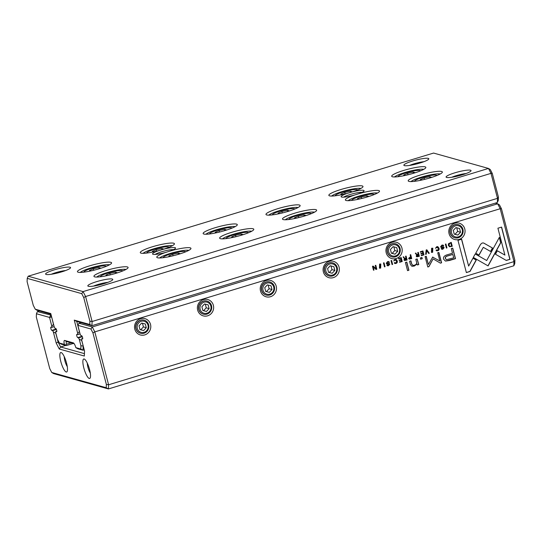 <?xml version="1.0" encoding="UTF-8"?>
<svg xmlns="http://www.w3.org/2000/svg" width="542" height="542" viewBox="0 0 542 542"><rect width="100%" height="100%" fill="white"/><g stroke="black" fill="none" stroke-linecap="round" stroke-linejoin="round"><path stroke-width="0.81" d="M315.918 209.652A17.642 2.696 165.4 0 1 316.548 210.628A17.642 2.696 165.4 0 1 300.254 217.227A17.642 2.696 165.4 0 1 282.809 219.415A17.642 2.696 165.4 0 1 295.417 212.972A17.642 2.696 165.4 0 1 315.918 209.652M236.556 224.124A17.642 2.696 165.4 0 1 237.186 225.099A17.642 2.696 165.4 0 1 220.892 231.698A17.642 2.696 165.4 0 1 203.453 233.887A17.642 2.696 165.4 0 1 216.055 227.444A17.642 2.696 165.4 0 1 236.556 224.124M299.408 205.032A17.642 2.696 165.4 0 1 300.038 206.007A17.642 2.696 165.4 0 1 283.744 212.606A17.642 2.696 165.4 0 1 266.305 214.795A17.642 2.696 165.4 0 1 278.906 208.345A17.642 2.696 165.4 0 1 299.408 205.032M127.356 266.935A17.642 2.696 165.4 0 1 127.987 267.911A17.642 2.696 165.4 0 1 111.699 274.509A17.642 2.696 165.4 0 1 94.254 276.698A17.642 2.696 165.4 0 1 106.862 270.255A17.642 2.696 165.4 0 1 127.356 266.935M425.111 166.841A17.642 2.696 165.4 0 1 425.741 167.817A17.642 2.696 165.4 0 1 409.454 174.416A17.642 2.696 165.4 0 1 392.008 176.604A17.642 2.696 165.4 0 1 404.61 170.161A17.642 2.696 165.4 0 1 425.111 166.841M253.06 228.751A17.642 2.696 165.4 0 1 253.697 229.72A17.642 2.696 165.4 0 1 237.403 236.326A17.642 2.696 165.4 0 1 219.957 238.507A17.642 2.696 165.4 0 1 232.565 232.064A17.642 2.696 165.4 0 1 253.06 228.751M110.853 262.314A17.642 2.696 165.4 0 1 111.483 263.29A17.642 2.696 165.4 0 1 95.189 269.889A17.642 2.696 165.4 0 1 77.75 272.077A17.642 2.696 165.4 0 1 90.351 265.627A17.642 2.696 165.4 0 1 110.853 262.314M441.622 171.468A17.642 2.696 165.4 0 1 442.252 172.444A17.642 2.696 165.4 0 1 425.958 179.043A17.642 2.696 165.4 0 1 408.519 181.231A17.642 2.696 165.4 0 1 421.12 174.781A17.642 2.696 165.4 0 1 441.622 171.468M351.833 192.017A11.877 1.816 165.4 0 1 364.028 191.008A11.877 1.816 165.4 0 1 358.37 193.846A17.642 2.696 165.4 0 1 379.4 191.536A17.642 2.696 165.4 0 1 363.106 198.135A17.642 2.696 165.4 0 1 345.661 200.323A17.642 2.696 165.4 0 1 354.698 195.005A11.877 1.816 165.4 0 1 341.318 196.922A11.877 1.816 165.4 0 1 348.018 193.135A17.642 2.696 165.4 0 1 329.157 195.696A17.642 2.696 165.4 0 1 345.24 188.291A17.642 2.696 165.4 0 1 362.889 186.909A17.642 2.696 165.4 0 1 351.833 192.017L348.018 193.135M166.143 252.281A11.877 1.816 165.4 0 1 152.763 254.198A11.877 1.816 165.4 0 1 159.463 250.411A17.642 2.696 165.4 0 1 140.602 252.978A17.642 2.696 165.4 0 1 156.679 245.573A17.642 2.696 165.4 0 1 174.334 244.191A17.642 2.696 165.4 0 1 163.271 249.293A11.877 1.816 165.4 0 1 175.466 248.283A11.877 1.816 165.4 0 1 169.815 251.129A17.642 2.696 165.4 0 1 190.845 248.819A17.642 2.696 165.4 0 1 174.551 255.417A17.642 2.696 165.4 0 1 157.105 257.606A17.642 2.696 165.4 0 1 166.143 252.281L169.815 251.129M470.503 170.202A12.893 1.972 165.4 0 1 470.971 170.913A12.893 1.972 165.4 0 1 459.06 175.737A12.893 1.972 165.4 0 1 446.317 177.336A12.893 1.972 165.4 0 1 455.524 172.62A12.893 1.972 165.4 0 1 470.503 170.202M112.248 279.035A12.893 1.972 165.4 0 1 112.709 279.747A12.893 1.972 165.4 0 1 100.805 284.57A12.893 1.972 165.4 0 1 88.061 286.169A12.893 1.972 165.4 0 1 97.269 281.461A12.893 1.972 165.4 0 1 112.248 279.035M428.282 158.372A12.893 1.972 165.4 0 1 428.742 159.084A12.893 1.972 165.4 0 1 416.832 163.908A12.893 1.972 165.4 0 1 404.088 165.506A12.893 1.972 165.4 0 1 413.302 160.798A12.893 1.972 165.4 0 1 428.282 158.372M70.02 267.206A12.893 1.972 165.4 0 1 70.48 267.917A12.893 1.972 165.4 0 1 58.577 272.741A12.893 1.972 165.4 0 1 45.833 274.34A12.893 1.972 165.4 0 1 55.04 269.631A12.893 1.972 165.4 0 1 70.02 267.206M81.727 293.642L83.075 291.596L488.471 168.44L433.573 153.061L28.177 276.217L83.075 291.596L85.602 296.515L92.106 321.501L497.502 198.345L490.998 173.359L85.602 296.515L83.725 297.531L81.727 293.642L27.229 278.378L27.1 281.671L33.258 305.309L35.257 309.197L50.752 313.54L54.241 326.934L54.905 328.242L55.751 328.479A1.694 0.427 -106.9 0 1 56.619 330.105A1.694 0.427 -106.9 0 1 56.666 331.724A1.694 0.427 -106.9 0 1 56.598 331.718L55.751 331.487L55.711 332.592L57.418 339.15L59.417 343.039L64.362 344.421A5.088 1.274 73.1 0 1 64.654 340.444L73.292 342.862A5.088 1.274 73.1 0 1 73.441 342.93A5.088 1.274 73.1 0 1 75.86 347.646L80.805 349.028L80.934 345.735L79.227 339.177L81.7 340.457L83.238 346.04M492.265 173.42L490.998 173.359L488.471 168.44L490.266 169.531L492.265 173.42L498.416 197.058L497.502 198.345L497.339 202.512L91.944 325.667L76.734 321.406L79.383 331.555L77.75 333.52L77.709 334.624L76.862 334.387A1.694 0.427 -106.9 0 0 76.795 334.387A1.694 0.427 -106.9 0 0 76.842 336.006A1.694 0.427 -106.9 0 0 77.709 337.632L78.556 337.869L79.227 339.177M80.074 333.906L77.709 334.624M82.316 336.724L78.556 337.869M84.227 349.854L83.001 350.227L77.858 348.791L75.86 347.646M74.166 343.696L66.646 341.589A3.394 0.854 -106.9 0 0 66.503 341.589A3.394 0.854 -106.9 0 0 66.449 344.245L71.09 342.835M73.305 343.452L66.354 345.566L61.212 344.129L59.417 343.039M56.808 331.162L55.751 331.487M50.914 314.17L37.052 310.288L35.257 309.197M498.416 197.058L498.294 200.357L497.339 202.512M77.75 333.52L74.261 320.126L89.755 324.468L89.884 321.169L83.725 297.531M80.934 345.735L83.156 346.067L83.001 350.227L80.805 349.028M89.884 321.169L92.106 321.501L91.944 325.667L89.755 324.468M66.449 344.245L65.663 345.098L64.362 344.421M66.354 345.566L65.663 345.098M74.261 320.126L76.734 321.406M27.229 278.378L28.177 276.217M65.657 270.526A10.176 1.558 -14.6 0 0 51.321 274.266M423.912 161.692A10.176 1.558 -14.6 0 0 409.576 165.425M107.885 282.355A10.176 1.558 -14.6 0 0 93.549 286.095M466.14 173.521A10.176 1.558 -14.6 0 0 451.804 177.254M125.968 269.449A15.61 2.385 -14.6 0 0 110.92 271.535A15.61 2.385 -14.6 0 0 96.774 277.057M122.695 270.966A11.538 1.762 -14.6 0 0 122.485 270.709A11.538 1.762 -14.6 0 0 111.076 272.138A11.538 1.762 -14.6 0 0 100.426 276.454A11.538 1.762 -14.6 0 0 100.372 276.786M114.538 273.73L117.072 272.646L115.405 272.179L109.863 273.378L105.981 275.045L107.594 275.499M115.683 273.243L115.405 272.179M110.25 274.875L109.863 273.378M109.464 264.828A15.61 2.385 -14.6 0 0 94.416 266.915A15.61 2.385 -14.6 0 0 80.263 272.436M188.819 250.357A15.61 2.385 -14.6 0 0 167.539 254.293A15.61 2.385 -14.6 0 0 159.626 257.965M172.315 245.736A15.61 2.385 -14.6 0 0 157.268 247.816A15.61 2.385 -14.6 0 0 143.115 253.338M251.671 231.265A15.61 2.385 -14.6 0 0 236.624 233.351A15.61 2.385 -14.6 0 0 222.477 238.866M235.167 226.637A15.61 2.385 -14.6 0 0 220.12 228.724A15.61 2.385 -14.6 0 0 205.967 234.246M314.523 212.173A15.61 2.385 -14.6 0 0 299.475 214.253A15.61 2.385 -14.6 0 0 285.329 219.774M298.019 207.545A15.61 2.385 -14.6 0 0 282.971 209.632A15.61 2.385 -14.6 0 0 268.818 215.154M377.374 193.074A15.61 2.385 -14.6 0 0 356.094 197.01A15.61 2.385 -14.6 0 0 348.181 200.682M360.87 188.453A15.61 2.385 -14.6 0 0 345.823 190.533A15.61 2.385 -14.6 0 0 331.67 196.055M440.226 173.982A15.61 2.385 -14.6 0 0 425.185 176.069A15.61 2.385 -14.6 0 0 411.032 181.59M423.722 169.361A15.61 2.385 -14.6 0 0 408.675 171.441A15.61 2.385 -14.6 0 0 394.522 176.963M106.185 266.346A11.538 1.762 -14.6 0 0 105.975 266.088A11.538 1.762 -14.6 0 0 94.572 267.518A11.538 1.762 -14.6 0 0 83.922 271.833A11.538 1.762 -14.6 0 0 83.861 272.159M98.034 269.11L100.561 268.026L98.901 267.558L93.353 268.757L89.471 270.424L91.09 270.878M185.547 251.874A11.538 1.762 -14.6 0 0 185.337 251.617A11.538 1.762 -14.6 0 0 173.935 253.046A11.538 1.762 -14.6 0 0 163.278 257.362A11.538 1.762 -14.6 0 0 163.223 257.687M177.39 254.638L179.924 253.554L178.257 253.087L172.715 254.286L168.833 255.953L170.452 256.407M169.036 247.254A11.538 1.762 -14.6 0 0 168.826 246.989A11.538 1.762 -14.6 0 0 157.424 248.419A11.538 1.762 -14.6 0 0 146.774 252.735A11.538 1.762 -14.6 0 0 146.713 253.067M160.303 250.262L163.413 248.927L161.753 248.466L156.204 249.666L152.322 251.325L153.942 251.779M248.399 232.782A11.538 1.762 -14.6 0 0 248.189 232.525A11.538 1.762 -14.6 0 0 236.786 233.954A11.538 1.762 -14.6 0 0 226.129 238.27A11.538 1.762 -14.6 0 0 226.075 238.595M240.242 235.546L242.775 234.462L241.109 233.995L235.567 235.194L231.685 236.861L233.304 237.315M231.888 228.155A11.538 1.762 -14.6 0 0 231.678 227.897A11.538 1.762 -14.6 0 0 220.276 229.327A11.538 1.762 -14.6 0 0 209.625 233.643A11.538 1.762 -14.6 0 0 209.571 233.975M223.738 230.919L226.265 229.835L224.605 229.368L219.056 230.567L215.174 232.233L216.793 232.687M311.25 213.69A11.538 1.762 -14.6 0 0 311.04 213.426A11.538 1.762 -14.6 0 0 299.638 214.856A11.538 1.762 -14.6 0 0 288.981 219.171A11.538 1.762 -14.6 0 0 288.927 219.503M303.093 216.454L305.627 215.364L303.96 214.903L298.418 216.102L294.536 217.762L296.156 218.216M294.74 209.063A11.538 1.762 -14.6 0 0 294.536 208.805A11.538 1.762 -14.6 0 0 283.127 210.235A11.538 1.762 -14.6 0 0 272.477 214.551A11.538 1.762 -14.6 0 0 272.423 214.876M286.589 211.827L289.116 210.743L287.456 210.276L281.915 211.475L278.026 213.142L279.645 213.595M374.102 194.592A11.538 1.762 -14.6 0 0 373.892 194.334A11.538 1.762 -14.6 0 0 362.49 195.764A11.538 1.762 -14.6 0 0 351.833 200.079A11.538 1.762 -14.6 0 0 351.778 200.411M365.945 197.356L368.479 196.272L366.812 195.804L361.27 197.003L357.388 198.67L359.007 199.124M357.598 189.971A11.538 1.762 -14.6 0 0 357.388 189.707A11.538 1.762 -14.6 0 0 345.979 191.136A11.538 1.762 -14.6 0 0 335.329 195.459A11.538 1.762 -14.6 0 0 335.274 195.784M348.858 192.986L351.968 191.651L350.308 191.184L344.766 192.383L340.877 194.05L342.497 194.497M436.954 175.5A11.538 1.762 -14.6 0 0 436.744 175.242A11.538 1.762 -14.6 0 0 425.341 176.672A11.538 1.762 -14.6 0 0 414.684 180.987A11.538 1.762 -14.6 0 0 414.63 181.313M428.797 178.264L431.33 177.18L429.671 176.712L424.122 177.912L420.24 179.578L421.859 180.032M420.45 170.872A11.538 1.762 -14.6 0 0 420.24 170.615A11.538 1.762 -14.6 0 0 408.831 172.044A11.538 1.762 -14.6 0 0 398.18 176.36A11.538 1.762 -14.6 0 0 398.126 176.692M412.293 173.636L414.82 172.552L413.16 172.085L407.618 173.291L403.736 174.951L405.348 175.405M99.179 268.615L98.901 267.558M93.746 270.255L93.353 268.757M178.535 254.151L178.257 253.087M173.101 255.783L172.715 254.286M162.031 249.523L161.753 248.466M156.597 251.163L156.204 249.666M241.386 235.052L241.109 233.995M235.953 236.691L235.567 235.194M224.883 230.431L224.605 229.368M219.449 232.064L219.056 230.567M304.238 215.96L303.96 214.903M298.811 217.599L298.418 216.102M287.734 211.339L287.456 210.276M282.301 212.972L281.915 211.475M367.09 196.868L366.812 195.804M361.663 198.501L361.27 197.003M350.586 192.241L350.308 191.184M345.152 193.88L344.766 192.383M429.942 177.769L429.671 176.712M424.515 179.409L424.122 177.912M413.438 173.149L413.16 172.085M408.004 174.788L407.618 173.291M155.175 254.422A10.176 1.558 165.4 0 1 164.077 251.088A10.176 1.558 165.4 0 1 173.467 249.652M163.271 249.293L159.463 250.411M343.73 197.139A10.176 1.558 165.4 0 1 349.095 194.835A10.176 1.558 165.4 0 1 362.029 192.369M354.698 195.005L358.37 193.846M449.487 246.773L452.258 246.298L451.229 242.362L448.458 243.71L448.315 245.316L449.596 246.806M408.607 258.392L409.257 259.13L411.737 258.609L410.714 254.672L410.152 254.842L410.599 256.569L408.607 258.392M403.953 259.862L404.569 260.546L407.117 260.011L406.087 256.081L405.524 256.251L405.992 258.026L405.281 258.243L404.318 258.1L403.709 256.8L403.106 256.983L404.488 258.697L403.953 259.862M404.603 258.317L404.176 258.06L404.603 258.317M436.716 247.105L438.431 248.372L437.692 250.336L435.985 250.126L436.683 250.831L437.746 250.77C438.918 250.384 439.345 249.516 439.027 248.168L437.814 246.644L436.744 246.698L435.497 248.29L437.489 247.125L436.716 247.105L435.477 248.209M437.692 250.336L436.581 249.943M483.464 242.958L482.19 243.006L480.646 244.252L475.754 253.209L479.053 255.106L483.301 247.328L490.659 251.515L492.563 248.04L483.539 242.972M426.811 249.781L426.188 249.97L425.639 254.381L426.249 254.198L426.635 250.499L428.675 253.46L429.305 253.27L426.811 249.781M423.973 254.889L422.95 250.96L420.28 251.766L420.402 252.24L422.509 251.596L422.855 252.938L420.883 253.534L421.005 254.002L422.977 253.399L423.288 254.598L421.229 255.221L421.351 255.688L423.973 254.889L421.33 255.607M416.181 256.149L416.798 256.833L419.339 256.298L418.316 252.362L417.753 252.538L418.214 254.313L416.547 254.388L415.938 253.087L415.335 253.27L416.717 254.984L416.181 256.149M416.69 254.564L417.36 254.483L416.405 254.347L415.795 253.046M387.652 262.111L389.427 262.382L388.722 261.549L387.51 261.65L386.229 263.331L386.846 263.995L389.237 264.347L388.465 265.275L386.846 265.119L387.469 265.79L388.519 265.722L389.827 264.13L389.163 263.48L386.805 263.107L387.51 262.071L386.656 263.066L387.083 263.446M387.008 263.432L386.656 263.066M388.465 265.275L387.415 264.943M388.865 264.022L389.237 264.347M418.783 264.571L417.191 258.927L415.795 259.347L416.615 262.484C416.845 263.73 416.1 264.638 414.393 265.221L412.848 265.336L411.757 264.015L410.931 260.824L409.562 261.244L410.436 264.604L411.9 266.257L414.264 266.075L417.076 264.022L417.415 264.984L418.783 264.571L417.387 264.909M475.232 253.947L473.288 257.403L488.098 265.912L500.788 242.674L499.385 237.301L486.702 260.533L475.232 253.947M499.297 237.464L500.645 242.633L487.976 265.844M408.919 270.228L406.798 262.084L405.43 262.497L407.55 270.641L408.919 270.228L407.53 270.56M441.981 245.607L443.756 245.878L443.058 245.045L441.845 245.147L440.565 246.827L441.174 247.491L443.573 247.836L442.794 248.771L441.181 248.615L441.805 249.286L442.855 249.218L444.162 247.626L443.498 246.969L441.134 246.596L441.838 245.567L440.992 246.556L441.412 246.942M441.337 246.928L440.992 246.556M442.794 248.771L441.75 248.439M443.2 247.518L443.573 247.836M379.603 264.056L379.454 268.168L380.66 268.114L380.802 264.001L379.603 264.056M140.547 318.689A8.482 8.11 -74.4 0 1 150.52 324.414A8.482 8.11 -74.4 0 1 144.775 334.909A8.482 8.11 -74.4 0 1 134.802 329.184A8.482 8.11 -74.4 0 1 140.547 318.689M203.399 299.597A8.482 8.11 -74.4 0 1 213.372 305.322A8.482 8.11 -74.4 0 1 207.627 315.817A8.482 8.11 -74.4 0 1 197.654 310.092A8.482 8.11 -74.4 0 1 203.399 299.597M266.251 280.499A8.482 8.11 -74.4 0 1 276.224 286.223A8.482 8.11 -74.4 0 1 270.478 296.725A8.482 8.11 -74.4 0 1 260.506 291A8.482 8.11 -74.4 0 1 266.251 280.499M329.102 261.407A8.482 8.11 -74.4 0 1 339.075 267.131A8.482 8.11 -74.4 0 1 333.33 277.633A8.482 8.11 -74.4 0 1 323.364 271.908A8.482 8.11 -74.4 0 1 329.102 261.407M391.954 242.315A8.482 8.11 -74.4 0 1 401.927 248.04A8.482 8.11 -74.4 0 1 396.182 258.534A8.482 8.11 -74.4 0 1 386.216 252.809A8.482 8.11 -74.4 0 1 391.954 242.315M454.806 223.216A8.482 8.11 -74.4 0 1 464.779 228.941A8.482 8.11 -74.4 0 1 459.033 239.442A8.482 8.11 -74.4 0 1 449.067 233.717A8.482 8.11 -74.4 0 1 454.806 223.216M53.543 324.272L51.836 326.264L49.532 317.409L36.436 313.743L36.314 317.036L49.735 368.58L51.734 372.469L106.232 387.733L106.361 384.441L92.933 332.896L94.809 331.88L108.59 384.773L513.985 261.617L500.205 208.724L94.809 331.88L92.282 326.962L497.678 203.806L495.28 203.135M394.928 259.808L396.636 261.068L395.897 263.033L394.19 262.823L394.888 263.527L395.958 263.466C397.13 263.08 397.55 262.213 397.232 260.865L396.019 259.34L394.949 259.394L393.702 260.987L395.694 259.821L394.928 259.808L393.688 260.905M395.897 263.033L394.793 262.64M402.225 261.495L401.202 257.565L398.533 258.371L398.655 258.846L400.762 258.202L401.107 259.543L399.136 260.14L399.258 260.607L401.229 260.004L401.541 261.203L399.481 261.827L399.603 262.294L402.225 261.495L399.583 262.213M506.289 260.451L509.995 259.327L501.601 227.091L497.922 228.209L504.92 255.099L497.373 250.763L495.469 254.239L506.289 260.451M431.595 248.256L431.446 252.376L432.658 252.315L432.801 248.202L431.595 248.256M422.265 258.71L421.947 257.477L420.355 257.965L420.673 259.198L422.265 258.71L420.653 259.117M376.805 269.218L375.782 265.289L375.26 265.445L376.128 268.785L373.16 266.081L372.469 266.291L373.492 270.228L374 270.072L373.167 266.867L376.006 269.462L376.805 269.218L375.931 269.401M445.931 243.975L445.368 244.144L446.391 248.08L446.954 247.904L445.931 243.975M384.027 262.782L383.465 262.951L384.488 266.881L385.057 266.711L384.027 262.782M432.665 257.132L428.39 264.469L426.256 256.264L425.091 256.617L427.794 266.982L428.952 266.63L433.112 258.873L440.416 263.148L441.588 262.795L438.891 252.43L437.726 252.782L439.867 261L432.665 257.132L439.867 261M452.617 248.161L455.348 258.622L445.585 261.068L449.575 260.465L455.49 258.663L452.746 248.121L451.29 248.568L452.495 253.209L447.983 254.577C444.426 255.465 442.97 257.003 443.613 259.191L445.388 261.034M391.602 260.478L391.033 260.655L392.062 264.584L392.625 264.415L391.602 260.478M466.364 272.579L470.043 271.461L476.269 260.072L472.97 258.175L468.64 266.081L461.648 239.225L457.97 240.343L466.364 272.579M501.472 208.785L500.205 208.724L497.678 203.806L499.473 204.896L501.472 208.785L514.9 260.329L513.985 261.617L513.823 265.783L108.427 388.939L53.529 373.56L51.734 372.469M39.451 310.959L37.391 311.589L51.172 315.159M51.659 317.043L53.468 324.299M51.836 326.264L51.795 327.368L50.955 327.131A1.694 0.427 -106.9 0 0 50.88 327.131A1.694 0.427 -106.9 0 0 50.928 328.75A1.694 0.427 -106.9 0 0 51.795 330.376L52.642 330.613L53.312 331.914L55.785 333.195L58.089 342.049L58.8 341.833M54.166 326.65L51.795 327.368M56.402 329.468L52.642 330.613M65.772 345.403L60.616 346.968L84.423 353.635M59.268 349.014L60.616 346.968L58.089 342.049L56.212 343.066L59.268 349.014L84.335 356.033L84.525 350.992L81.625 339.848L81.666 338.743L82.506 338.98A1.694 0.427 -106.9 0 0 82.58 338.98A1.694 0.427 -106.9 0 0 82.533 337.361A1.694 0.427 -106.9 0 0 81.666 335.735L80.819 335.498L80.148 334.19L77.845 325.342L78.99 323.242L92.282 326.962L90.934 329.008L77.845 325.342M82.723 338.425L81.666 338.743M81.056 322.612L78.99 323.242M514.9 260.329L514.771 263.622L513.823 265.783M56.212 343.066L53.312 331.914M92.933 332.896L90.934 329.008M61.131 352.544A10.176 2.554 73.1 0 1 61.442 352.679A10.176 2.554 73.1 0 1 66.11 361.534A10.176 2.554 73.1 0 1 67.154 371.487A10.176 2.554 73.1 0 1 61.381 363.519A10.176 2.554 73.1 0 1 61.131 352.544M84.166 358.994A10.176 2.554 73.1 0 1 84.471 359.129A10.176 2.554 73.1 0 1 89.139 367.984A10.176 2.554 73.1 0 1 90.189 377.943A10.176 2.554 73.1 0 1 84.41 369.969A10.176 2.554 73.1 0 1 84.166 358.994M90.311 373.072A6.789 1.701 73.1 0 1 87.282 363.106M67.276 366.622A6.789 1.701 73.1 0 1 64.254 356.656M140.446 333.228A6.789 6.484 -74.4 0 1 135.934 324.915A6.789 6.484 -74.4 0 1 144.104 320.159M144.064 333.208A6.789 6.484 -74.4 0 1 136.13 324.97A6.789 6.484 -74.4 0 1 148.881 326.636A6.789 6.484 -74.4 0 1 144.064 333.208M144.097 332.314A5.766 5.515 105.6 0 0 146.57 322.639A5.766 5.515 105.6 0 0 137.316 325.451A5.766 5.515 105.6 0 0 144.097 332.314M139.03 325.884L140.005 329.631L143.637 330.545L146.293 327.72L145.317 323.974L141.686 323.052L139.03 325.884M139.985 329.543L143.637 330.545M140.757 329.739L143.413 326.914L146.293 327.72M143.413 326.914L142.458 323.249M203.297 314.13A6.789 6.484 -74.4 0 1 198.785 305.823A6.789 6.484 -74.4 0 1 206.963 301.067M266.149 295.038A6.789 6.484 -74.4 0 1 261.637 286.725A6.789 6.484 -74.4 0 1 269.814 281.969M329.001 275.946A6.789 6.484 -74.4 0 1 324.489 267.633A6.789 6.484 -74.4 0 1 332.666 262.877M391.852 256.847A6.789 6.484 -74.4 0 1 387.347 248.541A6.789 6.484 -74.4 0 1 395.518 243.785M454.711 237.755A6.789 6.484 -74.4 0 1 450.199 229.449A6.789 6.484 -74.4 0 1 458.369 224.686M206.915 314.116A6.789 6.484 -74.4 0 1 198.982 305.878A6.789 6.484 -74.4 0 1 211.732 307.544A6.789 6.484 -74.4 0 1 206.915 314.116M206.949 313.222A5.766 5.515 105.6 0 0 209.422 303.54A5.766 5.515 105.6 0 0 200.167 306.352A5.766 5.515 105.6 0 0 206.949 313.222M201.881 306.786L202.857 310.532L206.488 311.454L209.144 308.622L208.169 304.875L204.537 303.96L201.881 306.786M269.767 295.017A6.789 6.484 -74.4 0 1 261.833 286.779A6.789 6.484 -74.4 0 1 274.584 288.446A6.789 6.484 -74.4 0 1 269.767 295.017M269.801 294.13A5.766 5.515 105.6 0 0 272.274 284.448A5.766 5.515 105.6 0 0 263.019 287.26A5.766 5.515 105.6 0 0 269.801 294.13M264.733 287.694L265.709 291.44L269.34 292.362L271.996 289.53L271.02 285.783L267.389 284.868L264.733 287.694M332.619 275.925A6.789 6.484 -74.4 0 1 324.685 267.687A6.789 6.484 -74.4 0 1 337.436 269.354A6.789 6.484 -74.4 0 1 332.619 275.925M332.652 275.031A5.766 5.515 105.6 0 0 335.125 265.356A5.766 5.515 105.6 0 0 325.871 268.168A5.766 5.515 105.6 0 0 332.652 275.031M327.585 268.602L328.56 272.348L332.192 273.263L334.848 270.438L333.872 266.691L330.241 265.77L327.585 268.602M395.47 256.833A6.789 6.484 -74.4 0 1 387.537 248.595A6.789 6.484 -74.4 0 1 400.287 250.262A6.789 6.484 -74.4 0 1 395.47 256.833M395.504 255.939A5.766 5.515 105.6 0 0 397.977 246.258A5.766 5.515 105.6 0 0 388.722 249.069A5.766 5.515 105.6 0 0 395.504 255.939M390.436 249.503L391.412 253.25L395.043 254.171L397.699 251.346L396.724 247.599L393.092 246.678L390.436 249.503M458.322 237.742A6.789 6.484 -74.4 0 1 450.388 229.503A6.789 6.484 -74.4 0 1 463.139 231.17A6.789 6.484 -74.4 0 1 458.322 237.742M458.356 236.847A5.766 5.515 105.6 0 0 460.829 227.166A5.766 5.515 105.6 0 0 451.574 229.977A5.766 5.515 105.6 0 0 458.356 236.847M453.288 230.411L454.264 234.158L457.895 235.079L460.551 232.247L459.575 228.5L455.944 227.586L453.288 230.411M202.837 310.451L206.488 311.454M203.609 310.647L206.265 307.815L209.144 308.622M206.265 307.815L205.31 304.157M265.688 291.359L269.34 292.362M266.461 291.555L269.117 288.723L271.996 289.53M269.117 288.723L268.161 285.058M328.54 272.26L332.192 273.263M329.312 272.457L331.968 269.631L334.848 270.438M331.968 269.631L331.013 265.966M391.392 253.168L395.043 254.171M392.164 253.365L394.82 250.54L397.699 251.346M394.82 250.54L393.865 246.874M454.243 234.076L457.895 235.079M455.016 234.273L457.672 231.441L460.551 232.247M457.672 231.441L456.716 227.782M106.361 384.441L108.59 384.773L108.427 388.939L106.232 387.733M51.585 317.063L50.684 315.308L49.532 317.409L51.585 317.063M36.436 313.743L37.391 311.589M380.728 263.981L380.518 268.073L379.38 268.148M379.712 267.687L379.583 264.462L380.423 264.455M379.725 264.503L379.779 267.714L380.552 267.68L380.498 264.476L379.583 264.462M394.644 262.599L395.755 262.992L394.644 262.599M395.945 259.32L397.09 260.824C397.408 262.172 396.981 263.039 395.809 263.426L394.82 263.507M442.618 245.533L441.838 245.567M442.983 245.025L443.613 245.838L443.126 245.987M443.431 247.796L441.107 247.47M441.601 248.399L442.651 248.731L441.601 248.399M443.356 246.928L444.02 247.586L442.712 249.178L441.73 249.266M401.073 257.599L402.083 261.454M400.762 258.202L398.634 258.764M401.229 260.004L399.237 260.526M406.676 262.118L408.776 270.187M501.479 227.125L509.853 259.286L506.187 260.397M497.353 250.797L504.92 255.099M432.726 248.189L432.509 252.274L431.378 252.355M431.703 251.894L431.581 248.67L432.421 248.663M431.723 248.71L431.778 251.915L432.55 251.881L432.489 248.676L431.581 248.67M475.219 253.981L486.702 260.533M421.825 257.518L422.123 258.67M417.069 258.961L418.641 264.53M410.802 260.865L411.615 263.974L412.78 265.316M417.076 264.022L414.115 266.034L411.832 266.237M375.66 265.323L376.663 269.178M373.086 266.102L376.128 268.785M373.167 266.867L373.858 270.031L373.472 270.146M388.289 262.037L387.51 262.071M388.648 261.529L389.278 262.342L388.797 262.491M389.095 264.306L386.771 263.974M387.273 264.909L388.316 265.234L387.273 264.909M389.021 263.439L389.684 264.089L388.377 265.682L387.401 265.77M418.194 252.403L419.196 256.258L416.73 256.806M417.679 256.183L416.629 255.871L418.2 254.754L416.771 255.912L417.103 256.312L416.629 255.871L418.648 255.973L418.343 254.794M445.809 244.015L446.811 247.87L446.371 247.999M422.828 250.993L423.83 254.848M422.509 251.596L420.382 252.159M422.977 253.399L420.985 253.92M383.905 262.816L384.908 266.671L384.468 266.806M426.635 250.499L426.1 254.157L425.646 254.3M426.717 249.815L429.162 253.229L428.627 253.392M426.134 256.305L428.39 264.469M433.112 258.873L428.81 266.589L427.773 266.908M438.763 252.464L441.445 262.755L440.321 263.094M432.523 257.091L433.139 257.22M446.337 259.645L445.321 258.48C444.941 257.118 445.951 256.19 448.336 255.695L452.814 254.422L448.485 255.736C446.093 256.231 445.09 257.159 445.47 258.52L446.412 259.672L453.715 257.877L452.814 254.422M483.301 247.328L478.932 255.031M483.945 243.162L492.421 247.999L490.537 251.447M391.473 260.519L392.476 264.374L392.042 264.51M436.439 249.903L437.55 250.296L436.439 249.903M437.74 246.624L438.884 248.128C439.203 249.476 438.776 250.343 437.604 250.729L436.615 250.81M405.965 256.115L406.967 259.97L404.501 260.526M403.566 256.759L404.176 258.06L405.138 258.202M405.45 259.896L404.4 259.584L405.972 258.466L404.542 259.625L404.874 260.031L404.4 259.584L406.419 259.686L406.114 258.507M410.592 254.713L411.595 258.568L409.183 259.11M410.098 258.534L409.061 258.161L410.585 257.016L409.203 258.195L411.06 258.324L410.728 257.057M409.569 258.642L409.061 258.161L410.24 258.575M451.107 242.403L452.109 246.258L449.345 246.732M449.806 246.298L448.762 245.092L449.745 243.243L450.646 242.965L449.887 243.277L448.905 245.133L449.88 246.325L451.581 246.034L450.788 243.006M472.949 258.209L476.127 260.031L469.894 271.42L466.344 272.504M461.52 239.266L468.64 266.081M82.12 336.297L77.709 337.632M66.646 341.589L64.654 340.444M56.212 329.035L51.795 330.376M83.922 271.833L83.712 272.179M105.975 266.088L106.327 266.285M288.981 219.171L288.771 219.524M311.04 213.426L311.393 213.629M351.833 200.079L351.623 200.425M373.892 194.334L374.244 194.537M100.426 276.454L100.216 276.799M122.485 270.709L122.838 270.912M414.684 180.987L414.481 181.333M436.744 175.242L437.096 175.439M226.129 238.27L225.919 238.615M248.189 232.525L248.541 232.721M272.477 214.551L272.267 214.896M294.536 208.805L294.889 209.002M163.278 257.362L163.067 257.707M185.337 251.617L185.689 251.82M398.18 176.36L397.97 176.712M420.24 170.615L420.592 170.818M146.774 252.735L146.564 253.087M168.826 246.989L169.179 247.193M335.329 195.459L335.119 195.804M357.388 189.707L357.74 189.91M209.625 233.643L209.415 233.988M231.678 227.897L232.03 228.101"/></g></svg>
